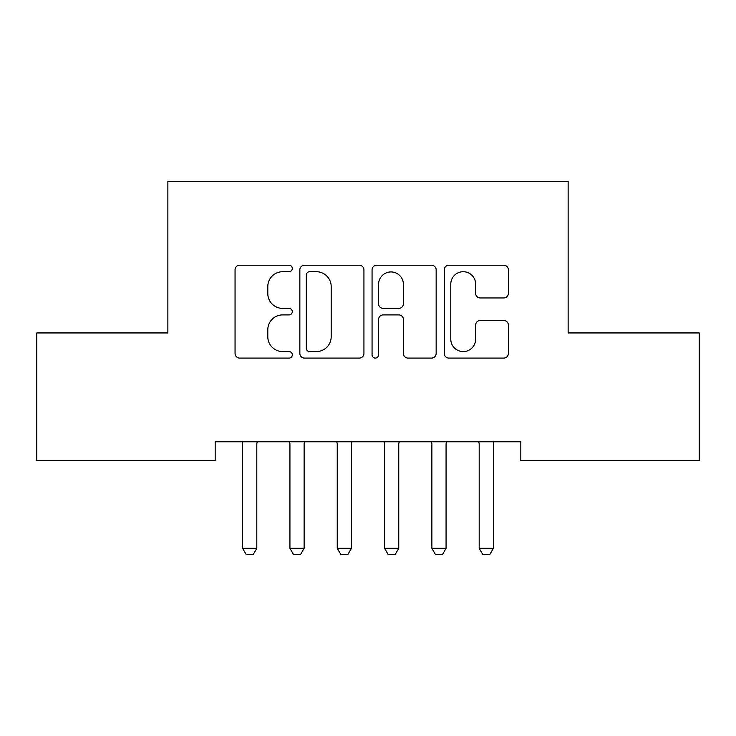<?xml version="1.0" encoding="UTF-8"?>
<svg xmlns="http://www.w3.org/2000/svg" width="736" height="736" viewBox="0 0 736 736"><rect width="100%" height="100%" fill="white"/><g stroke="black" fill="none" stroke-linecap="round" stroke-linejoin="round"><path stroke-width="1.1" d="M292.302 268.456A3.248 3.248 0 0 0 289.046 265.208L239.706 265.208A4.646 4.646 0 0 0 235.06 269.854L235.06 353.446A4.646 4.646 0 0 0 239.706 358.092L289.046 358.092A3.248 3.248 0 0 0 292.302 354.844A3.248 3.248 0 0 0 289.046 351.587L282.661 351.587A14.858 14.858 0 0 1 267.803 336.729L267.803 329.765A14.858 14.858 0 0 1 282.661 314.898L289.046 314.898A3.248 3.248 0 0 0 292.302 311.65A3.248 3.248 0 0 0 289.046 308.393L282.661 308.393A14.858 14.858 0 0 1 267.803 293.535L267.803 286.571A14.858 14.858 0 0 1 282.661 271.713L289.046 271.713A3.248 3.248 0 0 0 292.302 268.456M503.728 297.951A4.646 4.646 0 0 0 508.374 293.305L508.374 269.854A4.646 4.646 0 0 0 503.728 265.208L448.923 265.208A4.646 4.646 0 0 0 444.277 269.854L444.277 353.446A4.646 4.646 0 0 0 448.923 358.092L503.728 358.092A4.646 4.646 0 0 0 508.374 353.446L508.374 325.119A4.646 4.646 0 0 0 503.728 320.473L480.277 320.473A4.646 4.646 0 0 0 475.631 325.119L475.631 339.167A12.42 12.42 0 0 1 463.211 351.587A12.42 12.42 0 0 1 450.782 339.167L450.782 284.133A12.42 12.42 0 0 1 463.211 271.713A12.42 12.42 0 0 1 475.631 284.133L475.631 293.305A4.646 4.646 0 0 0 480.277 297.951L503.728 297.951M520.821 441.766L215.179 441.766L215.179 460.69L36.8 460.69L36.8 332.939L167.863 332.939L167.863 181.534L568.137 181.534L568.137 332.939L699.2 332.939L699.2 460.69L520.821 460.69L520.821 441.766M363.934 269.854A4.646 4.646 0 0 0 359.288 265.208L304.492 265.208A4.646 4.646 0 0 0 299.846 269.854L299.846 353.446A4.646 4.646 0 0 0 304.492 358.092L359.288 358.092A4.646 4.646 0 0 0 363.934 353.446L363.934 269.854M376.712 265.208L431.508 265.208A4.646 4.646 0 0 1 436.154 269.854L436.154 353.446A4.646 4.646 0 0 1 431.508 358.092L408.057 358.092A4.646 4.646 0 0 1 403.411 353.446L403.411 319.544A4.646 4.646 0 0 0 398.765 314.898L383.208 314.898A4.646 4.646 0 0 0 378.562 319.544L378.562 354.844A3.248 3.248 0 0 1 375.314 358.092A3.248 3.248 0 0 1 372.066 354.844L372.066 269.854A4.646 4.646 0 0 1 376.712 265.208M309.598 271.713A3.248 3.248 0 0 0 306.351 274.96L306.351 348.34A3.248 3.248 0 0 0 309.598 351.587L316.333 351.587A14.858 14.858 0 0 0 331.191 336.729L331.191 286.571A14.858 14.858 0 0 0 316.333 271.713L309.598 271.713M403.411 284.363A12.42 12.42 0 0 0 390.991 271.943A12.42 12.42 0 0 0 378.562 284.363L378.562 303.756A4.646 4.646 0 0 0 383.208 308.393L398.765 308.393A4.646 4.646 0 0 0 403.411 303.756L403.411 284.363M242.07 441.766L242.392 442.787A4.729 4.729 0 0 1 242.613 444.222L242.613 548.311L256.809 548.311L256.809 444.222A4.729 4.729 0 0 1 257.03 442.787L257.361 441.766M256.809 548.311L253.267 554.466L246.164 554.466L242.613 548.311M289.386 441.766L289.708 442.787A4.729 4.729 0 0 1 289.929 444.222L289.929 548.311L304.124 548.311L304.124 444.222A4.729 4.729 0 0 1 304.345 442.787L304.676 441.766M304.124 548.311L300.573 554.466L293.48 554.466L289.929 548.311M336.692 441.766L337.024 442.787A4.729 4.729 0 0 1 337.244 444.222L337.244 548.311L351.44 548.311L351.44 444.222A4.729 4.729 0 0 1 351.661 442.787L351.992 441.766M351.44 548.311L347.889 554.466L340.796 554.466L337.244 548.311M384.008 441.766L384.339 442.787A4.729 4.729 0 0 1 384.56 444.222L384.56 548.311L398.756 548.311L398.756 444.222A4.729 4.729 0 0 1 398.976 442.787L399.308 441.766M398.756 548.311L395.204 554.466L388.111 554.466L384.56 548.311M431.324 441.766L431.655 442.787A4.729 4.729 0 0 1 431.876 444.222L431.876 548.311L446.071 548.311L446.071 444.222A4.729 4.729 0 0 1 446.292 442.787L446.614 441.766M446.071 548.311L442.52 554.466L435.427 554.466L431.876 548.311M478.639 441.766L478.97 442.787A4.729 4.729 0 0 1 479.191 444.222L479.191 548.311L493.387 548.311L493.387 444.222A4.729 4.729 0 0 1 493.608 442.787L493.93 441.766M493.387 548.311L489.836 554.466L482.733 554.466L479.191 548.311"/></g></svg>
